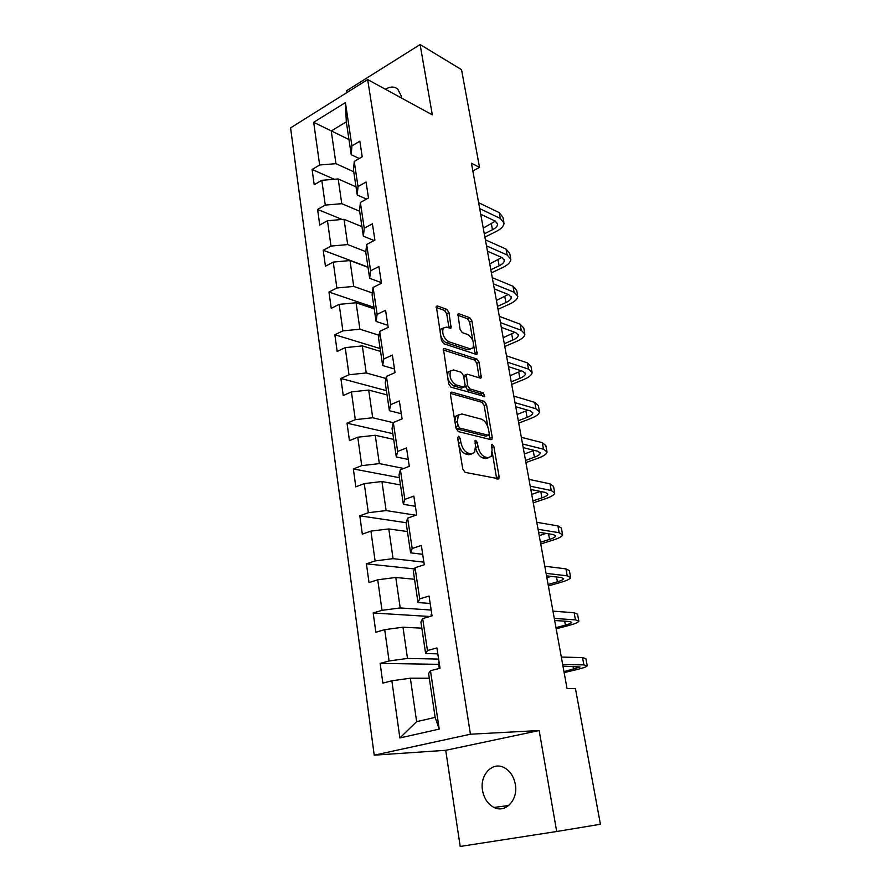 <?xml version="1.0" encoding="UTF-8"?>
<svg xmlns="http://www.w3.org/2000/svg" width="891" height="891" viewBox="0 0 891 891"><rect width="100%" height="100%" fill="white"/><g stroke="black" fill="none" stroke-linecap="round" stroke-linejoin="round"><path stroke-width="1.34" d="M458.598 436.189L457.618 437.904L462.774 469.045L465.147 472.386L498.826 478.79L499.105 476.685L493.859 446.603L492.289 444.342L491.587 444.598L492.077 449.888L491.208 456.448L487.99 457.651L485.317 457.05C481.741 455.702 479.302 452.205 477.999 446.569L477.331 442.638L475.727 440.332L474.992 440.611L475.471 445.968L474.569 452.55L471.172 453.831L468.41 453.207C464.712 451.815 462.217 448.262 460.903 442.526L460.246 438.539L458.598 436.189M401.462 98.01L401.251 95.972L397.731 89.078C394.245 86.327 390.158 86.394 385.458 89.278M482.521 790.373C484.036 798.514 487.867 804.194 494.026 807.435C505.531 813.516 518.362 799.773 515.321 784.314C513.773 776.406 510.053 770.838 504.161 767.63C492.478 761.226 479.603 774.947 482.521 790.373M449.019 312.674L446.759 309.333L437.503 305.981L436.323 306.315L441.457 340.34L443.774 343.726L476.117 354.351L477.164 354.028L471.918 320.938L469.735 317.686L459.032 313.799L457.929 314.111L460.023 329.325L462.262 332.621L467.608 334.47C472.609 338.023 474.38 342.512 472.943 347.947L470.08 348.804L448.808 341.743C443.64 338.19 441.791 333.624 443.25 328.044L446.358 327.12L451.102 328.033L449.019 312.674L446.703 313.755L444.431 310.413L436.055 307.384M432.313 114.85L420.118 44.55L461.538 69.665L479.525 167.385L471.428 163.187L567.066 688.62L575.441 688.554L600.423 824.264L556.686 831.503L539.155 730.531L470.426 734.217L367.66 79.566L432.313 114.85M451.815 392.118L450.679 392.508L450.412 394.435L456.025 428.27L458.375 431.623L490.963 439.653L491.966 439.285L492.233 437.292L486.519 404.57L484.292 401.329L451.815 392.118L450.601 392.619M448.652 383.798L443.417 348.927L444.576 348.559L476.93 359.051L479.135 362.303L481.285 377.773L480.249 378.107L467.352 374.164L466.271 374.51L467.608 385.625L469.88 388.921L483.312 392.842L484.704 396.439L450.991 387.173L448.652 383.798M470.426 734.217L374.22 755.178L290.577 127.881L367.66 79.566M334.292 179.28L312.095 169.479L314.2 184.738L321.796 180.316L325.271 205.097L317.597 209.43L319.746 225.033L327.465 220.745L331.007 246.083L323.221 250.271L325.427 266.22L333.245 262.099L336.876 288.005L328.979 292.036L331.229 308.353L339.17 304.377L342.879 330.884L334.86 334.749L337.166 351.444L345.229 347.635L349.016 374.755L340.885 378.452L343.235 395.526L351.422 391.906L355.309 419.661L347.045 423.169L349.45 440.655L357.77 437.214L361.746 465.637L353.348 468.944L355.81 486.842L364.263 483.601L368.339 512.704L359.808 515.822L362.325 534.143L370.912 531.114L375.089 560.918L366.413 563.825L369.008 582.591L377.728 579.785L382.005 610.324L373.195 612.997L375.835 632.242L384.712 629.659L389.089 660.966L380.134 663.394L382.852 683.119L391.862 680.78L399.87 737.96L439.218 729.116L435.142 717.378L428.593 673.485L430.476 670.734L440.02 668.261L436.924 647.946L427.457 650.519L425.62 653.537L420.92 622.018L422.668 618.588L432.046 615.848L429.039 596.046L419.717 598.875L418.013 602.561L413.435 571.822L415.061 567.734L424.272 564.76L421.343 545.448L412.177 548.511L410.595 552.832L406.129 522.839L407.632 518.139L416.698 514.931L413.836 496.098L404.826 499.383L403.367 504.317L399.001 475.037L400.393 469.746L409.303 466.327L406.508 447.95L397.653 451.447L396.295 456.96L392.04 428.371L393.321 422.523L402.086 418.893L399.357 400.961L390.648 404.659L389.4 410.718L385.235 382.807L386.416 376.414L395.047 372.605L392.385 355.086L383.809 358.973L382.673 365.555L378.597 338.29L379.677 331.396L388.175 327.398L385.569 310.291L377.127 314.367L376.091 321.439L372.115 294.798L373.095 287.425L381.459 283.249L378.909 266.543L370.6 270.786L369.654 278.337L365.778 252.298L366.669 244.468L374.899 240.124L372.416 223.797L364.23 228.207L363.372 236.204L359.574 210.744L360.376 202.48L368.484 197.98L366.056 182.02L358.004 186.587L357.235 195.006L353.515 170.114L354.239 161.438L362.214 156.783L359.841 141.19L351.912 145.89L351.221 154.722L346.309 121.822L331.252 130.999L335.974 163.677L353.772 171.796M312.095 169.479L319.657 165.002L313.677 122.301L345.418 102.576L351.912 145.89M354.239 161.438L358.004 186.587M360.376 202.48L364.23 228.207M366.669 244.468L370.6 270.786M373.095 287.425L377.127 314.367M379.677 331.396L383.809 358.973M386.416 376.414L390.648 404.659M393.321 422.523L397.653 451.447M400.393 469.746L404.826 499.383M407.632 518.139L412.177 548.511M415.061 567.734L419.717 598.875M422.668 618.588L427.457 650.519M430.476 670.734L439.218 729.116M359.652 211.245L341.765 203.683L338.19 178.957L356.021 186.865M366.524 199.072L357.235 195.006M338.19 178.957L321.796 180.316M341.765 203.683L325.271 205.097M365.845 251.652L347.679 244.579L344.015 219.309L361.946 226.659M374.131 240.525L363.372 236.204M344.015 219.309L327.465 220.745M347.679 244.579L331.007 246.083M372.36 292.994L353.716 286.401L349.985 260.551L368.016 267.322M381.359 282.614L369.654 278.337M349.985 260.551L333.245 262.099M353.716 286.401L336.876 288.005M379.076 335.261L359.908 329.191L356.077 302.74L374.22 308.899M387.852 325.315L376.091 321.439M356.077 302.74L339.17 304.377M359.908 329.191L342.879 330.884M386.037 378.486L366.234 372.961L362.325 345.897L380.557 351.422M394.501 368.997L382.673 365.555M362.325 345.897L345.229 347.635M366.234 372.961L349.016 374.755M393.287 422.69L372.705 417.756L368.707 390.058L387.039 394.902M401.295 413.691L389.4 410.718M368.707 390.058L351.422 391.906M372.705 417.756L355.309 419.661M403.723 468.466L379.343 463.61L375.245 435.265L393.677 439.397M408.256 459.455L396.295 456.96M375.245 435.265L357.77 437.214M379.343 463.61L361.746 465.637M415.841 515.232L386.126 510.565L381.927 481.541L400.471 484.938M415.384 506.311L403.367 504.317M381.927 481.541L364.263 483.601M386.126 510.565L368.339 512.704M423.882 562.154L393.076 558.657L388.777 528.931L407.421 531.548M422.679 554.291L410.595 552.832M388.777 528.931L370.912 531.114M393.076 558.657L375.089 560.918M431.166 610.045L400.204 607.94L395.793 577.468L414.538 579.273M430.164 603.463L418.013 602.561M395.793 577.468L377.728 579.785M400.204 607.94L382.005 610.324M438.628 659.084L407.499 658.438L402.988 627.208L421.833 628.155M437.826 653.849L425.62 653.537M402.988 627.208L384.712 629.659M407.499 658.438L389.089 660.966M399.87 737.96L416.643 721.665L410.361 678.196L429.306 678.24M410.361 678.196L391.862 680.78M539.155 730.531L445.723 750.311L460.202 846.45L556.686 831.503M420.118 44.55L346.476 90.804L346.755 92.675M445.723 750.311L374.22 755.178M472.843 170.972L479.525 167.385M416.643 721.665L435.142 717.378M348.96 139.553L313.677 122.301M359.262 158.509L351.221 154.722M345.418 102.576L346.309 121.822M335.974 163.677L319.657 165.002M439.129 662.447L438.383 662.648L439.263 668.45M438.639 664.33L380.134 663.394M431.801 614.267L431.066 614.478L431.3 616.071M429.818 616.494L373.195 612.997M414.582 568.926L366.413 563.825M406.162 522.705L359.808 515.822M399.391 477.687L353.348 468.944M392.831 433.683L347.045 423.169M450.646 370.845L448.206 371.97M386.404 390.648L340.885 378.452M380.134 348.559L334.86 334.749M373.986 307.373L328.979 292.036M367.983 267.077L323.221 250.271M342.133 219.464L317.597 209.43M458.798 445.021C460.357 450.011 462.752 453.04 465.96 454.132L468.41 453.207M471.751 453.92L468.733 454.755L465.96 454.132M475.671 447.973C477.064 453.385 479.469 456.704 482.889 457.952L485.317 457.05M488.468 457.729L485.573 458.553L482.889 457.952M496.688 478.935L492.289 452.35M487.878 427.001L484.147 405.528L481.931 402.286L450.378 393.399M489.872 439.386L489.215 434.663M458.119 425.742L459.756 428.092L488.357 435.242L489.248 433.594L488.535 429.54C487.266 424.049 484.871 420.585 481.352 419.138L461.828 413.97L458.286 415.228L457.417 421.577L458.119 425.742L455.758 426.678M455.88 427.424L457.328 429.05L459.756 428.092M485.951 436.167L488.357 435.242L485.951 436.167L457.328 429.05M458.62 414.816L455.858 416.208L454.822 421.053M443.128 349.907L474.602 360.053L476.93 359.051M479.224 377.795L476.808 363.294L474.602 360.053M464.835 375.122L463.632 376.303M465.124 385.959L467.508 389.902L480.951 393.811L483.312 392.842M482.532 396.261L480.951 393.811M453.619 369.954L450.579 370.946C449.008 376.748 450.857 381.404 456.125 384.901L463.754 387.128L464.846 386.772L465.091 384.879L463.509 375.601L461.237 372.282L453.619 369.954M450.579 370.946L448.195 371.97C446.625 377.762 448.474 382.417 453.731 385.914L456.125 384.901M463.888 387.162L461.371 388.131L453.731 385.914M449.042 328.055L446.703 313.755M443.272 328.011L440.9 329.113L440.165 332.521M440.6 335.161C441.88 339.115 443.829 341.654 446.447 342.79L448.808 341.743M470.66 348.949L467.753 349.829L446.447 342.79M472.921 340.963L469.624 321.985L467.43 318.722L457.662 315.191M475.115 354.017L473.678 345.307M564.148 672.616L577.413 669.431C583.36 667.972 586.634 666.78 587.247 665.833L583.895 664.898L562.678 664.519M587.18 665.454L585.888 658.616L582.525 657.614L561.319 657.057M562.967 666.123L580.074 666.991L563.981 671.68M556.184 628.823L569.249 625.359C575.096 623.778 578.304 622.397 578.86 621.216L575.463 619.869L554.291 618.432M578.771 620.737L577.535 614.166L574.127 612.752L552.966 611.137M554.67 620.504L569.472 621.472L571.766 622.375C571.398 623.154 569.282 624.068 565.395 625.126L555.962 627.632M548.377 585.944L561.252 582.224C567.01 580.52 570.151 578.961 570.652 577.568L567.222 575.82L546.083 573.37M570.552 576.989L569.36 570.652L565.919 568.859L544.791 566.242M546.539 575.864L561.319 577.546L563.635 578.716C563.312 579.64 561.23 580.676 557.41 581.801L548.11 584.507M551.206 576.399L546.874 577.68M540.737 543.967L553.422 539.991C559.091 538.164 562.165 536.449 562.622 534.834L559.158 532.718L538.064 529.287M562.499 534.154L561.352 528.073L557.877 525.89L536.794 522.315M538.598 532.205L553.333 534.555L555.683 535.981C555.383 537.039 553.356 538.186 549.58 539.4L540.425 542.274M546.094 533.408L539.211 535.591M533.252 502.847L545.749 498.626C551.351 496.688 554.347 494.817 554.759 493.001L551.251 490.529L530.212 486.163M554.614 492.233L553.523 486.375L550.003 483.846L528.976 479.347M530.813 489.482L545.526 492.478L547.898 494.137C547.631 495.34 545.637 496.588 541.928 497.88L532.896 500.931M540.358 491.42L531.704 494.382M525.924 462.563L538.242 458.119C543.755 456.069 546.695 454.042 547.063 452.038L543.521 449.22L522.538 443.963M546.907 451.18L545.849 445.545L542.296 442.671L521.313 437.292M523.206 447.661L537.874 451.269L540.269 453.163C540.024 454.499 538.075 455.847 534.422 457.206L525.534 460.424M534.232 450.378L524.365 454.009M518.729 423.102L530.88 418.425C536.315 416.275 539.2 414.103 539.523 411.909L535.948 408.757L515.009 402.665M539.345 410.963L538.331 405.55L534.756 402.353L513.829 396.116M515.755 406.719L530.39 410.918L532.807 413.034C532.584 414.482 530.68 415.93 527.071 417.367L518.306 420.741M527.862 410.194L517.159 414.46M511.69 384.411L523.674 379.533C529.031 377.283 531.849 374.977 532.139 372.605L528.541 369.141L507.647 362.225M531.949 371.58L530.969 366.379L527.361 362.86L506.489 355.821M508.449 366.624L523.05 371.402L525.478 373.719C525.3 375.289 523.429 376.826 519.876 378.33L511.222 381.86M521.369 370.845L510.109 375.701M504.796 346.499L516.613 341.42C521.892 339.07 524.654 336.631 524.899 334.08L521.268 330.316L500.441 322.62M524.688 332.978L523.752 327.977L520.121 324.168L499.305 316.35M501.31 327.353L515.867 332.666L518.317 335.194C518.15 336.876 516.323 338.502 512.815 340.061L504.295 343.748M514.831 332.287L503.192 337.711M498.024 309.322L509.685 304.043C514.887 301.615 517.593 299.042 517.805 296.335L514.152 292.281L493.38 283.828M517.582 295.155L516.68 290.355L513.027 286.256L492.266 277.691M494.305 288.884L508.817 294.721L511.289 297.438C511.144 299.231 509.351 300.946 505.899 302.561L497.49 306.381M508.293 294.509L496.41 300.467M491.387 272.869L502.892 267.411C508.026 264.883 510.677 262.199 510.855 259.326L507.179 254.993L486.464 245.838M510.61 258.078L509.752 253.467L506.066 249.09L485.372 239.813M487.444 251.195L501.911 257.521L504.395 260.428C504.284 262.322 502.524 264.115 499.116 265.796L490.818 269.75M501.8 257.477L489.76 263.948M484.882 237.106L496.231 231.471C501.288 228.876 503.894 226.058 504.028 223.051L500.33 218.451L479.692 208.605M503.783 221.725L502.947 217.293L499.25 212.659L478.612 202.703M480.717 214.252L495.151 221.057L497.646 224.142C497.557 226.136 495.83 228.007 492.467 229.744L484.281 233.821M495.363 221.157L483.245 228.129M458.531 443.44L460.903 442.526M468.733 454.755L471.172 453.831M475.048 443.506L477.331 442.638M475.649 447.46L477.999 446.569M485.573 458.553L487.99 457.651M491.654 447.438L493.859 446.603M496.677 477.554L499.105 476.685M457.874 439.452L460.246 438.539M481.931 402.286L484.292 401.329M484.147 405.528L486.519 404.57M489.827 438.205L492.233 437.292M455.067 422.512L457.417 421.577M443.306 349.127L444.576 348.559M476.808 363.294L479.135 362.303M479.169 376.904L481.519 375.924M463.799 377.305L466.038 376.37M465.236 386.616L467.608 385.625M467.508 389.902L469.88 388.921M461.371 388.131L463.754 387.128M448.986 327.353L451.314 326.284M467.753 349.829L470.08 348.804M457.796 314.367L459.032 313.799M467.43 318.722L469.735 317.686M469.624 321.985L471.918 320.938M475.059 353.248L477.387 352.246M436.178 306.604L437.503 305.981M444.431 310.413L446.759 309.333M583.895 664.898L582.525 657.614M573.559 669.375L572.991 666.29M575.463 619.869L574.127 612.752M565.395 625.126L564.66 621.161M567.222 575.82L565.919 568.859M557.41 581.801L556.519 577M559.158 532.718L557.877 525.89M549.58 539.4L548.555 533.798M551.251 490.529L550.003 483.846M541.928 497.88L540.748 491.509M543.521 449.22L542.296 442.671M534.422 457.206L533.241 450.768M535.948 408.757L534.756 402.353M527.071 417.367L525.913 411.052M528.541 369.141L527.361 362.86M519.876 378.33L518.729 372.137M521.268 330.316L520.121 324.168M512.815 340.061L511.701 334.002M514.152 292.281L513.027 286.256M505.899 302.561L504.807 296.625M507.179 254.993L506.066 249.09M499.116 265.796L498.047 259.972M500.33 218.451L499.25 212.659M492.467 229.744L491.409 224.031M508.739 805.52L494.026 807.435M497.791 479.158L498.826 478.79M490.997 439.664L491.966 439.285M455.858 416.208L458.286 415.228M480.405 378.14L481.285 377.773M463.91 375.512L466.271 374.51M484.058 396.695L484.704 396.439M450.222 328.434L451.102 328.033M440.9 329.113L443.25 328.044M476.317 354.395L477.164 354.028M540.269 453.163L540.169 452.595M532.807 413.034L532.684 412.399M525.478 373.719L525.356 373.039M518.317 335.194L518.172 334.459M511.289 297.438L511.144 296.658M504.395 260.428L504.239 259.593M497.646 224.142L497.479 223.262"/></g></svg>
